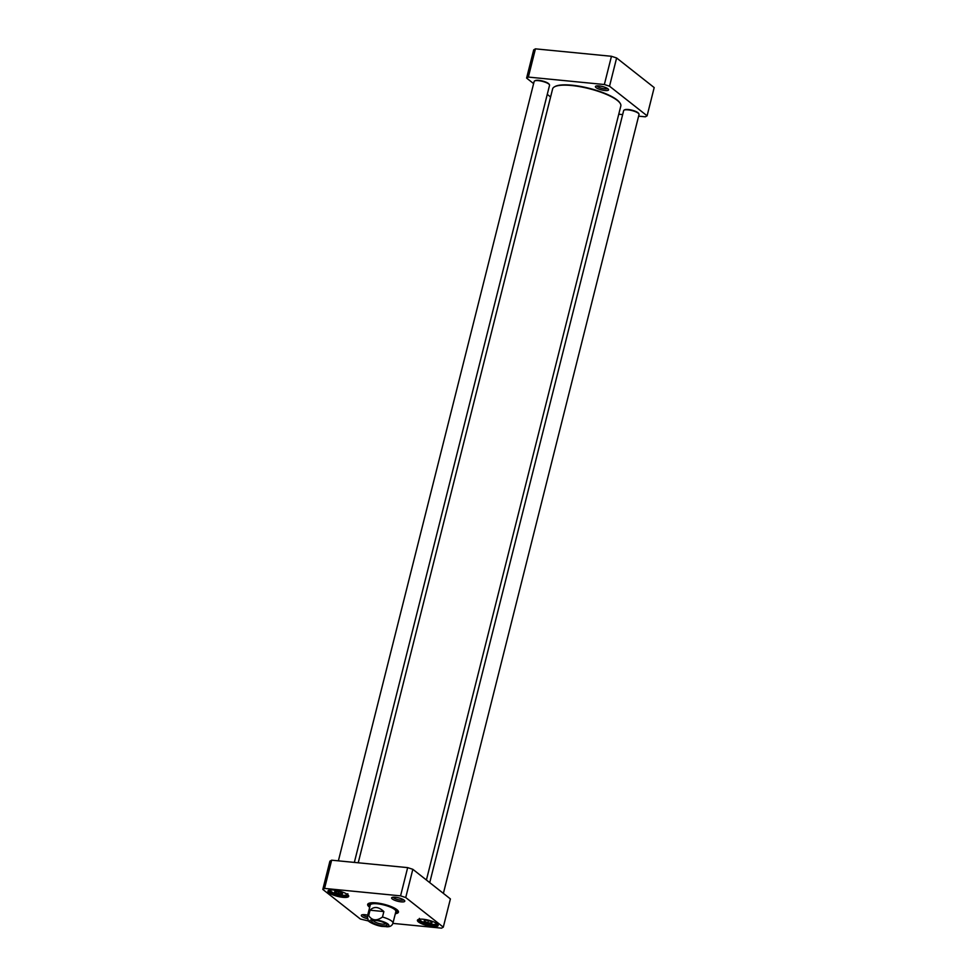 <?xml version="1.0" encoding="UTF-8"?>
<svg xmlns="http://www.w3.org/2000/svg" width="977" height="977" viewBox="0 0 977 977"><rect width="100%" height="100%" fill="white"/><g stroke="black" fill="none" stroke-linecap="round" stroke-linejoin="round"><path stroke-width="1.47" d="M647.104 115.811L654.187 87.576L616.621 57.973L611.455 56.287L535.445 48.85L533.698 49.851L526.603 78.087L528.349 77.085L604.36 84.523L609.526 86.208L647.104 115.811L645.345 116.813L638.616 116.153M622.654 114.59L618.771 114.211M550.588 96.992L547.267 94.366M533.613 83.607L526.603 78.087M604.922 90.519A6.79 1.759 -165.9 0 0 608.451 89.359A6.79 1.759 -165.9 0 0 602.418 86.513A6.79 1.759 -165.9 0 0 595.762 86.171A6.79 1.759 -165.9 0 0 597.631 88.553A6.79 1.759 -165.9 0 0 604.922 90.519M607.499 88.504A5.459 1.417 14.1 0 1 604.653 88.834A5.459 1.417 14.1 0 1 597.02 85.878M604.36 84.523L611.455 56.287M528.349 77.085L535.445 48.85M609.526 86.208L616.621 57.973M370.039 910.21C373.959 906.204 378.575 906.656 383.863 911.565L382.495 917.012C376.731 921.14 372.127 920.688 368.671 915.657L370.039 910.21L383.863 911.565M381.47 926.306L387.478 926.746M385.878 923.619A6.497 1.685 14.1 0 1 379.223 923.534A6.497 1.685 14.1 0 1 373.324 920.468M375.962 920.493A7.816 2.027 -165.9 0 0 372.152 920.786A7.816 2.027 -165.9 0 0 378.832 925.109A7.816 2.027 -165.9 0 0 386.77 924.45A7.816 2.027 -165.9 0 0 375.962 920.493M395.795 911.724A13.214 3.419 -165.9 0 0 394.574 909.416A13.214 3.419 -165.9 0 0 380.126 904.177A13.214 3.419 -165.9 0 0 370.21 905.288M397.798 910.491A15.07 3.896 14.1 0 1 397.859 911.211A15.07 3.896 14.1 0 1 395.624 912.579A13.947 3.615 -165.9 0 0 396.503 911.871A13.947 3.615 -165.9 0 0 395.221 909.44A13.947 3.615 -165.9 0 0 379.968 903.908A13.947 3.615 -165.9 0 0 369.514 905.093A13.947 3.615 -165.9 0 0 369.965 906.143M443.302 927.149L450.397 898.913L412.831 869.31L407.665 867.625L331.655 860.187L329.896 861.189L322.813 889.424L324.559 888.423L400.57 895.86L405.736 897.545L443.302 927.149L441.555 928.15L392.888 923.387M331.655 860.187L324.559 888.423M407.665 867.625L400.57 895.86M412.831 869.31L405.736 897.545M368.622 921.006L360.379 919.027L322.813 889.424M403.696 899.841A5.459 1.417 14.1 0 1 398.164 899.695A5.459 1.417 14.1 0 1 393.218 897.204M395.282 897.252A6.79 1.759 -165.9 0 0 391.972 897.509A6.79 1.759 -165.9 0 0 397.773 901.258A6.79 1.759 -165.9 0 0 404.661 900.696A6.79 1.759 -165.9 0 0 395.282 897.252M367.254 916.976A5.459 1.417 14.1 0 1 362.931 914.667M367.706 915.156A6.79 1.759 -165.9 0 0 364.995 914.716A6.79 1.759 -165.9 0 0 361.685 914.961A6.79 1.759 -165.9 0 0 367.303 918.673M369.953 906.131A15.07 3.896 14.1 0 1 368.634 903.872A15.07 3.896 14.1 0 1 369.025 903.261M395.319 913.703A15.864 4.103 -165.9 0 0 398.152 910.943A15.864 4.103 -165.9 0 0 384.059 904.299A15.864 4.103 -165.9 0 0 368.5 903.493A15.864 4.103 -165.9 0 0 369.233 906.937A15.864 4.103 -165.9 0 0 369.685 907.267M437.598 924.205A9.917 2.565 14.1 0 1 437.598 924.547A9.917 2.565 14.1 0 1 427.364 924.621A9.917 2.565 14.1 0 1 418.376 919.723A9.917 2.565 14.1 0 1 418.535 919.418M423.188 919.247A10.71 2.772 -165.9 0 0 417.985 919.638A10.71 2.772 -165.9 0 0 427.132 925.561A10.71 2.772 -165.9 0 0 437.989 924.669A10.71 2.772 -165.9 0 0 423.188 919.247M348.117 895.017A9.917 2.565 14.1 0 1 348.117 895.359A9.917 2.565 14.1 0 1 337.871 895.433A9.917 2.565 14.1 0 1 328.883 890.536A9.917 2.565 14.1 0 1 329.041 890.23M333.707 890.059A10.71 2.772 -165.9 0 0 328.492 890.462A10.71 2.772 -165.9 0 0 337.639 896.385A10.71 2.772 -165.9 0 0 348.496 895.482A10.71 2.772 -165.9 0 0 333.707 890.059M424.128 921.25L424.409 920.102L428.402 920.493L427.828 922.789L424.128 921.25L424.409 920.102M428.402 920.493L432.103 922.032L431.822 923.18L427.828 922.789M334.916 890.914L342.609 892.844L342.329 893.992L338.335 893.601L334.635 892.062L334.916 890.914L334.635 892.062M338.909 891.305L338.335 893.601M638.897 113.857L638.518 113.271A7.401 1.917 -165.9 0 0 628.284 109.522A7.401 1.917 -165.9 0 0 624.682 109.803L624.071 110.132A7.926 2.052 14.1 0 1 627.93 109.839A7.926 2.052 14.1 0 1 638.897 113.857A7.926 2.052 14.1 0 1 639.043 114.468L443.387 893.393M429.733 882.634L623.656 110.596A7.926 2.052 14.1 0 1 624.071 110.132M620.175 103.33L619.797 102.744A34.635 8.964 -165.9 0 0 589.033 88.26A34.635 8.964 -165.9 0 0 555.083 86.489L554.472 86.831A35.16 9.098 14.1 0 1 588.948 88.614A35.16 9.098 14.1 0 1 620.175 103.33A35.16 9.098 14.1 0 1 620.822 106.004L426.412 880.008M358.229 862.789L552.628 88.883A35.16 9.098 14.1 0 1 554.472 86.831M549.404 84.681L549.025 84.095A7.401 1.917 -165.9 0 0 538.791 80.346A7.401 1.917 -165.9 0 0 535.188 80.615L534.578 80.957A7.926 2.052 14.1 0 1 538.437 80.651A7.926 2.052 14.1 0 1 549.404 84.681A7.926 2.052 14.1 0 1 549.55 85.28L354.346 862.41M338.384 860.847L534.163 81.421A7.926 2.052 14.1 0 1 534.578 80.957M382.495 917.012A13.214 3.419 14.1 0 1 392.949 923.143L395.88 911.504M370.234 905.068L367.315 916.707A13.214 3.419 14.1 0 1 368.671 915.657M383.534 926.465A9.782 2.528 14.1 0 1 369.843 920.761A9.782 2.528 14.1 0 1 384.596 922.203A9.782 2.528 14.1 0 1 383.534 926.465M435.876 922.96A8.195 2.125 14.1 0 1 431.639 924.413A8.195 2.125 14.1 0 1 422.785 922.019A8.195 2.125 14.1 0 1 420.647 919.137M346.383 893.772A8.195 2.125 14.1 0 1 343.147 895.311A8.195 2.125 14.1 0 1 334.207 893.234A8.195 2.125 14.1 0 1 331.154 889.949M367.315 916.707L368.341 920.7C367.987 921.519 375.669 925.695 382.337 926.452M386.672 926.782C390.043 926.941 392.131 925.732 392.949 923.143M396.503 911.871L397.456 910.124M369.514 905.093L369.501 903.114M419.389 918.392L420 920.261C418.864 920.7 428.818 924.731 431.785 924.474C439.174 924.437 436.072 923.546 437.342 922.899M329.896 889.204C330.666 890.413 327.698 889.803 334.049 893.222C349.888 897.692 346.652 894.016 347.849 893.723"/></g></svg>
